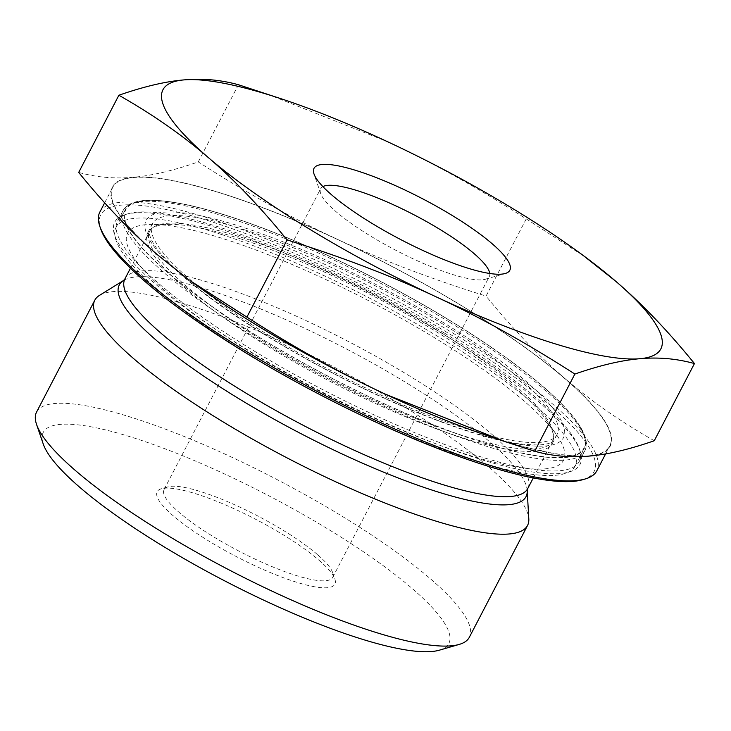 <?xml version="1.0" encoding="UTF-8"?>
<svg xmlns="http://www.w3.org/2000/svg" width="731" height="731" viewBox="0 0 731 731"><rect width="100%" height="100%" fill="white"/><g stroke="black" fill="none" stroke-linecap="round" stroke-linejoin="round"><path stroke-width="0.55" stroke-dasharray="3.65 2.74" d="M317.336 554.473A95.067 19.929 27.5 0 0 235.83 505.285A95.067 19.929 27.5 0 0 167.947 486.864A95.067 19.929 27.5 0 0 164.009 489.633A95.067 19.929 27.5 0 0 239.138 551.201A95.067 19.929 27.5 0 0 332.669 577.426A95.067 19.929 27.5 0 0 332.678 572.62A95.067 19.929 27.5 0 0 317.336 554.473M318.734 560.019A100.174 20.998 -152.5 0 1 334.899 579.144A100.174 20.998 -152.5 0 1 236.341 556.583A100.174 20.998 -152.5 0 1 161.323 488.783A100.174 20.998 -152.5 0 1 232.851 508.191A100.174 20.998 -152.5 0 1 318.734 560.019M489.77 273.485A95.067 19.929 -152.5 0 1 489.331 276.482A95.067 19.929 -152.5 0 1 485.393 279.251A95.067 19.929 -152.5 0 1 395.8 250.267A95.067 19.929 -152.5 0 1 320.662 193.496A95.067 19.929 -152.5 0 1 320.671 188.689A95.067 19.929 -152.5 0 1 322.874 186.597M439.358 650.179A228.62 47.926 27.5 0 0 268.167 495.444A228.62 47.926 27.5 0 0 43.22 443.955M267.519 94.18L387.594 141.732C432.112 162.401 478.33 188.123 526.238 218.898L585.714 257.312M238.443 84.741L198.265 161.926C173.357 170.597 151.673 175.714 133.225 177.267C114.703 178.958 96.529 177.35 78.692 172.434M526.238 218.898L486.06 296.082C431.071 278.895 381.363 259.898 336.909 239.092C292.391 218.423 246.173 192.701 198.265 161.926M654.272 440.738C620.665 421.677 590.876 400.926 564.908 378.503C538.875 356.207 512.586 328.731 486.06 296.082M190.161 280.686A280.649 58.827 -152.5 0 1 157.54 254.845A280.649 58.827 -152.5 0 1 133.225 177.267A280.649 58.827 -152.5 0 1 336.909 239.092A280.649 58.827 -152.5 0 1 564.908 378.503A280.649 58.827 -152.5 0 1 589.232 456.08A280.649 58.827 -152.5 0 1 488.829 436.16M36.577 412.046A243.926 51.133 -152.5 0 1 342.958 516.771A243.926 51.133 -152.5 0 1 469.311 637.313M99.407 295.425A243.926 51.133 -152.5 0 1 401.191 404.892A243.926 51.133 -152.5 0 1 528.805 518.955M444.347 333.025A260.236 54.551 27.5 0 0 128.254 213.708A260.236 54.551 27.5 0 0 117.49 221.292A260.236 54.551 27.5 0 0 323.139 389.842A260.236 54.551 27.5 0 0 579.162 461.626A260.236 54.551 27.5 0 0 579.19 448.459A260.236 54.551 27.5 0 0 444.347 333.025M444.183 334.725A262.283 54.98 -152.5 0 1 580.085 451.064A262.283 54.98 -152.5 0 1 322.015 391.99A262.283 54.98 -152.5 0 1 125.613 214.485A262.283 54.98 -152.5 0 1 444.183 334.725M582.58 479.737A278.1 58.297 27.5 0 0 374.318 291.523A278.1 58.297 27.5 0 0 100.695 228.885M99.836 212.1A280.137 58.727 -152.5 0 1 375.442 289.366A280.137 58.727 -152.5 0 1 596.816 470.81M157.914 254.964A280.137 58.727 -152.5 0 1 112.738 187.319A280.137 58.727 -152.5 0 1 388.344 264.585A280.137 58.727 -152.5 0 1 609.718 446.029A280.137 58.727 -152.5 0 1 424.537 411.48A280.137 58.727 -152.5 0 1 157.914 254.964M240.663 238.891A228.09 47.817 27.5 0 0 170.515 224.38A228.09 47.817 27.5 0 0 147.845 232.595A228.09 47.817 27.5 0 0 328.091 380.33A228.09 47.817 27.5 0 0 552.49 443.242A228.09 47.817 27.5 0 0 546.221 419.959A228.09 47.817 27.5 0 0 240.663 238.891M245.269 230.037A228.09 47.817 27.5 0 0 152.459 223.741A228.09 47.817 27.5 0 0 332.696 371.476A228.09 47.817 27.5 0 0 557.095 434.388A228.09 47.817 27.5 0 0 462.138 336.342A228.09 47.817 27.5 0 0 245.269 230.037M227.569 240.07A245.771 51.517 27.5 0 0 151.984 224.426A245.771 51.517 27.5 0 0 321.768 392.465A245.771 51.517 27.5 0 0 556.812 435.173A245.771 51.517 27.5 0 0 227.569 240.07M221.356 234.45A258.71 54.231 27.5 0 0 116.083 227.314A258.71 54.231 27.5 0 0 320.516 394.868A258.71 54.231 27.5 0 0 575.041 466.223A258.71 54.231 27.5 0 0 467.328 355.028A258.71 54.231 27.5 0 0 221.356 234.45M230.567 216.741A258.71 54.231 27.5 0 0 125.303 209.605A258.71 54.231 27.5 0 0 329.736 377.169A258.71 54.231 27.5 0 0 584.252 448.523A258.71 54.231 27.5 0 0 476.548 337.32A258.71 54.231 27.5 0 0 230.567 216.741M441.579 321.439A235.236 49.306 -152.5 0 1 476.877 434.068A235.236 49.306 -152.5 0 1 145.871 231.681A235.236 49.306 -152.5 0 1 441.579 321.439M434.881 328.786A227.076 47.597 27.5 0 0 149.672 231.298A227.076 47.597 27.5 0 0 329.114 378.366A227.076 47.597 27.5 0 0 552.508 440.994A227.076 47.597 27.5 0 0 434.881 328.786M450.049 320.699A258.198 54.121 27.5 0 0 125.476 222.178A258.198 54.121 27.5 0 0 488.801 444.32A258.198 54.121 27.5 0 0 450.049 320.699M124.928 278.84A227.076 47.597 -152.5 0 1 410.128 376.328A227.076 47.597 -152.5 0 1 527.755 488.536M449.885 322.398A260.236 54.551 -152.5 0 1 584.69 451A260.236 54.551 -152.5 0 1 328.667 379.225A260.236 54.551 -152.5 0 1 123.018 210.674A260.236 54.551 -152.5 0 1 449.885 322.398M527.197 490.538L527.197 490.538A229.26 48.054 27.5 0 0 407.249 383.336A229.26 48.054 27.5 0 0 123.612 280.448L123.612 280.448M167.947 486.864L161.323 488.783M332.678 572.62L334.899 579.144M332.669 577.426L489.331 276.482M164.009 489.633L320.671 188.689M485.393 279.251L505.249 273.495M320.662 193.496L313.992 173.923M130.447 268.231L149.672 231.298C150.44 231.371 146.209 231.133 154.451 245.168C170.762 269.026 208.481 299.372 267.592 336.223C319.118 367.574 371.522 393.954 424.812 415.372C466.89 431.957 500.315 441.643 525.096 444.421L538.546 445.033C554.646 443.781 552.243 440.108 552.508 440.994L533.283 477.928M579.162 461.626L584.69 451C597.053 428.32 539.505 375.506 450.195 320.726C378.896 276.939 290.993 235.62 226.034 215.362C197.032 206.243 173.503 201.253 155.456 200.376C138.342 199.453 127.523 202.88 123.018 210.674L117.49 221.292M128.254 213.708L125.613 214.485M579.19 448.459L580.085 451.064M605.615 453.905L609.718 446.029M104.67 202.825L112.738 187.319M552.49 443.242L557.095 434.388M147.845 232.595L152.459 223.741M170.515 224.38L151.984 224.426M546.221 419.959L556.812 435.173M575.041 466.223L584.252 448.523M116.083 227.314L125.303 209.605"/><path stroke-width="1.1" d="M322.874 186.597A95.067 19.929 -152.5 0 1 389.486 202.999A95.067 19.929 -152.5 0 1 473.999 253.529A95.067 19.929 -152.5 0 1 489.77 273.485M36.55 424.391L43.22 443.955A228.62 47.926 27.5 0 0 80.108 487.595A228.62 47.926 27.5 0 0 276.126 605.871A228.62 47.926 27.5 0 0 439.358 650.179L459.223 644.413A243.926 51.133 -152.5 0 1 285.053 597.145A243.926 51.133 -152.5 0 1 75.914 470.947A243.926 51.133 -152.5 0 1 36.55 424.391A243.926 51.133 -152.5 0 1 36.577 412.046L94.82 300.167A243.926 51.133 -152.5 0 1 99.407 295.425L123.612 280.448A229.26 48.054 27.5 0 0 300.459 433.401A229.26 48.054 27.5 0 0 527.197 490.538L528.805 518.955A243.926 51.133 -152.5 0 1 527.554 525.434A243.926 51.133 -152.5 0 1 287.575 458.154A243.926 51.133 -152.5 0 1 94.82 300.167M694.45 363.554C676.614 358.638 658.43 357.02 639.917 358.711A280.649 58.827 27.5 0 0 615.593 281.133C641.635 303.429 667.915 330.896 694.45 363.554L654.272 440.738C629.354 449.41 607.68 454.527 589.232 456.08C570.71 457.77 552.526 456.162 534.69 451.237L505.624 441.807L385.548 394.256A280.649 58.827 -152.5 0 1 190.161 280.686L246.904 317.09C294.812 347.865 341.021 373.587 385.548 394.256A280.649 58.827 -152.5 0 0 488.829 436.16L505.624 441.807M574.868 374.053C526.96 343.278 480.751 317.556 436.224 296.887A280.649 58.827 27.5 0 0 639.917 358.711C621.469 360.273 599.785 365.381 574.868 374.053L534.69 451.237M287.082 239.905C260.547 207.248 234.267 179.771 208.225 157.485A280.649 58.827 27.5 0 0 436.224 296.887C391.779 276.08 342.062 257.093 287.082 239.905L246.904 317.09M208.225 157.485C182.257 135.052 152.477 114.31 118.87 95.249C143.779 86.569 165.462 81.461 183.91 79.907A280.649 58.827 27.5 0 0 208.225 157.485M183.91 79.907C202.432 78.208 220.607 79.825 238.443 84.741L284.304 99.818A280.649 58.827 27.5 0 0 183.91 79.907M582.982 255.302L615.593 281.133A280.649 58.827 27.5 0 0 582.982 255.302A280.649 58.827 27.5 0 0 387.594 141.732A280.649 58.827 27.5 0 0 284.304 99.818M118.87 95.249L78.692 172.434C105.218 205.082 131.507 232.559 157.54 254.845L187.428 278.666M492.018 243.624A110.381 23.136 27.5 0 0 376.84 177.825A110.381 23.136 27.5 0 0 313.992 173.923A110.381 23.136 27.5 0 0 401.228 239.832A110.381 23.136 27.5 0 0 505.249 273.495A110.381 23.136 27.5 0 0 492.018 243.624M527.554 525.434L469.311 637.313A243.926 51.133 -152.5 0 1 459.223 644.413M99.8 226.272L100.695 228.885A278.1 58.297 27.5 0 0 145.57 281.965A278.1 58.297 27.5 0 0 384.003 425.844A278.1 58.297 27.5 0 0 582.58 479.737L585.22 478.969A280.137 58.727 -152.5 0 1 385.2 424.684A280.137 58.727 -152.5 0 1 145.012 279.745A280.137 58.727 -152.5 0 1 99.8 226.272A280.137 58.727 -152.5 0 1 99.836 212.1L104.67 202.825M605.615 453.905L596.816 470.81A280.137 58.727 -152.5 0 1 585.22 478.969M533.283 477.928L527.755 488.536A227.076 47.597 -152.5 0 1 304.361 425.908A227.076 47.597 -152.5 0 1 124.928 278.84L123.612 280.448M130.447 268.231L124.928 278.84M527.755 488.536L527.197 490.538"/></g></svg>
